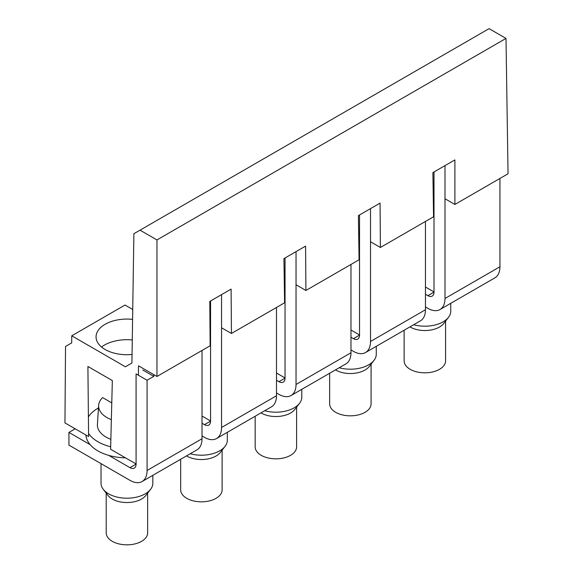 <?xml version="1.0" encoding="UTF-8"?>
<svg xmlns="http://www.w3.org/2000/svg" width="573" height="573" viewBox="0 0 573 573"><rect width="100%" height="100%" fill="white"/><g stroke="black" fill="none" stroke-linecap="round" stroke-linejoin="round"><path stroke-width="0.86" d="M140.034 230.167L156.966 239.937L506.002 38.42L489.07 28.65L133.881 233.72L131.926 363.017L125.408 366.784L71.74 335.799L71.689 342.876L65.53 346.436L64.957 422.903L88.6 436.554L87.905 366.462L112.337 380.572L110.603 449.253L136.08 463.965M425.46 287.03L434.005 291.965M370.516 241.763L380.393 247.472L433.56 216.78L432.894 172.609L454.89 159.91L454.89 204.461L444.999 198.752M506.002 38.42L508.043 173.777L454.89 204.461M156.966 239.937L156.966 376.468L210.133 345.77L209.797 301.412L231.098 289.114L231.435 333.472L284.595 302.78L283.929 258.616L305.581 246.111L305.918 290.475L359.078 259.777L358.411 215.613L369.413 209.26L380.064 203.114L380.393 247.472M350.977 330.027L359.529 334.961M276.494 373.03L285.046 377.965M296.033 284.767L305.918 290.475M202.018 416.034L210.563 420.969M221.55 327.77L231.435 333.472M138.43 375.258L138.501 365.81L156.966 376.468M71.74 335.799L125.021 305.037L132.735 309.492M132.055 354.465A30.863 17.82 180 0 1 96.071 336.458A30.863 17.82 180 0 1 118.231 319.798A30.863 17.82 180 0 1 132.592 319.376M101.528 347.023A31.773 18.343 180 0 1 117.981 340.441A31.773 18.343 180 0 1 132.277 339.961M444.999 165.626L444.999 298.476A24.173 13.96 -120 0 1 439.985 309.542A24.173 13.96 -120 0 1 427.902 308.346L425.46 306.935M434.005 171.964L434.005 292.13A8.631 4.985 -120 0 1 432.221 296.083A8.631 4.985 -120 0 1 427.902 295.661L434.005 292.13M425.46 294.25L427.902 295.661M444.999 298.476L499.943 266.753A24.173 13.96 60 0 1 494.936 277.819L439.985 309.542M499.943 266.753L499.943 178.454M147.075 380.25L136.08 373.904L136.08 464.137A8.631 4.985 -120 0 1 134.297 468.091A8.631 4.985 -120 0 1 129.978 467.661L108.734 455.399A41.012 23.679 0 0 1 90.169 444.677L68.925 432.414L68.925 445.106L129.978 480.353A24.173 13.96 60 0 0 142.061 481.549A24.173 13.96 60 0 0 147.075 470.483L147.075 380.25L153.786 376.368L153.786 374.635M147.075 470.483L202.018 438.76L202.018 350.461M202.018 435.938L204.461 437.349A24.173 13.96 -120 0 0 216.544 438.546A24.173 13.96 -120 0 0 221.55 427.479L221.55 294.629M221.55 427.479L276.494 395.757L276.494 307.457M276.494 392.942L278.936 394.346A24.173 13.96 -120 0 0 291.027 395.549A24.173 13.96 -120 0 0 296.033 384.483L296.033 251.626M296.033 384.483L350.977 352.76L350.977 264.454M350.977 349.938L353.419 351.349A24.173 13.96 -120 0 0 365.51 352.545A24.173 13.96 -120 0 0 370.516 341.479L370.516 208.622M370.516 341.479L425.46 309.757L425.46 221.457M359.529 214.968L359.529 335.133A8.631 4.985 -120 0 1 357.738 339.087A8.631 4.985 -120 0 1 353.419 338.657L359.529 335.133M285.046 257.972L285.046 378.137A8.631 4.985 -120 0 1 283.255 382.091A8.631 4.985 -120 0 1 278.936 381.661L285.046 378.137M210.563 300.968L210.563 421.134A8.631 4.985 -120 0 1 208.773 425.087A8.631 4.985 -120 0 1 204.461 424.665L210.563 421.134M413.677 324.733A25.9 14.955 0 0 0 417.559 325.593A25.9 14.955 0 0 0 448.494 317.349A25.9 14.955 0 0 0 450.75 311.239L450.75 303.332M409.953 326.882A20.721 11.961 0 0 0 419.013 330.048A20.721 11.961 0 0 0 443.767 323.451L448.494 317.349M404.13 330.249L404.13 360.868A20.721 11.961 0 0 0 419.013 372.343A20.721 11.961 0 0 0 445.572 360.868L445.572 321.124M350.977 337.246L353.419 338.657M425.46 309.757A24.173 13.96 60 0 1 420.453 320.823L365.51 352.545M339.195 367.737A25.9 14.955 0 0 0 343.077 368.597A25.9 14.955 0 0 0 374.011 360.345A25.9 14.955 0 0 0 376.268 354.243L376.268 346.328M335.47 369.886A20.721 11.961 0 0 0 344.538 373.052A20.721 11.961 0 0 0 369.284 366.455L374.011 360.345M329.647 373.252L329.647 403.865A20.721 11.961 0 0 0 344.538 415.346A20.721 11.961 0 0 0 371.089 403.865L371.089 364.12M276.494 380.25L278.936 381.661M350.977 352.76A24.173 13.96 60 0 1 345.97 363.826L291.027 395.549M264.719 410.734A25.9 14.955 0 0 0 268.594 411.593A25.9 14.955 0 0 0 299.529 403.349A25.9 14.955 0 0 0 301.785 397.247L301.785 389.332M260.994 412.889A20.721 11.961 0 0 0 270.055 416.048A20.721 11.961 0 0 0 294.801 409.459L299.529 403.349M255.164 416.249L255.164 446.868A20.721 11.961 0 0 0 270.055 458.35A20.721 11.961 0 0 0 296.606 446.868L296.606 407.124M202.018 423.254L204.461 424.665M276.494 395.757A24.173 13.96 60 0 1 271.487 406.823L216.544 438.546M190.236 453.737A25.9 14.955 0 0 0 194.111 454.597A25.9 14.955 0 0 0 225.053 446.353A25.9 14.955 0 0 0 227.309 440.243L227.309 432.336M186.511 455.886A20.721 11.961 0 0 0 195.572 459.052A20.721 11.961 0 0 0 220.319 452.455L225.053 446.353M180.681 459.252L180.681 489.872A20.721 11.961 0 0 0 195.572 501.346A20.721 11.961 0 0 0 222.123 489.872L222.123 450.127M202.018 438.76A24.173 13.96 60 0 1 197.012 449.826L142.061 481.549M153.786 376.368L142.799 370.029M125.466 457.841A41.012 23.679 180 0 1 115.381 456.896A41.012 23.679 180 0 1 108.734 455.399M90.169 444.677A41.012 23.679 180 0 1 85.943 435.022M68.925 432.414L75.178 428.805M98.47 407.962A41.012 23.679 0 0 0 88.385 416.915M88.564 433.389A41.012 23.679 0 0 0 110.668 446.754M101.02 463.636L101.02 483.247A25.9 14.955 0 0 0 103.283 489.349A25.9 14.955 0 0 0 119.635 497.6A25.9 14.955 0 0 0 150.57 489.349A25.9 14.955 0 0 0 152.826 483.247L152.826 475.332M111.37 419.637A28.306 16.345 180 0 1 98.635 405.376L97.417 424.385A29.531 17.047 0 0 0 110.861 439.319M103.283 489.349L108.011 495.459A20.721 11.961 0 0 0 121.089 502.055A20.721 11.961 0 0 0 145.843 495.459L150.57 489.349M98.635 405.376A28.306 16.345 180 0 1 102.631 397.59L111.792 402.883M106.206 493.124L106.206 532.869A20.721 11.961 0 0 0 121.089 544.35A20.721 11.961 0 0 0 147.648 532.869L147.648 493.124M358.705 234.937L359.529 235.41M284.222 277.934L285.046 278.414M209.947 321.059L210.563 321.41M129.978 467.661L136.08 464.137"/></g></svg>
